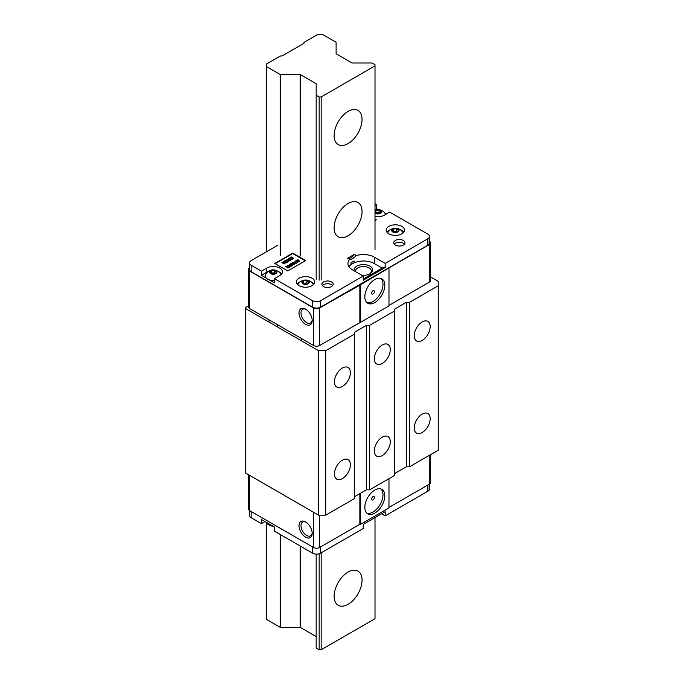 <?xml version="1.0" encoding="UTF-8"?>
<svg xmlns="http://www.w3.org/2000/svg" width="684" height="684" viewBox="0 0 684 684"><rect width="100%" height="100%" fill="white"/><g stroke="black" fill="none" stroke-linecap="round" stroke-linejoin="round"><path stroke-width="1.03" d="M373.019 293.915A1.975 1.137 120 0 0 374.413 291.495A1.975 1.137 120 0 0 373.019 290.691L373.019 290.691A1.975 1.137 120 0 0 371.626 293.111A1.975 1.137 120 0 0 373.019 293.915M374.815 302.55A14.107 8.148 120 0 0 384.032 290.127A14.107 8.148 120 0 0 381.869 278.824A14.107 8.148 120 0 0 374.815 279.517A14.107 8.148 120 0 0 365.598 291.948A14.107 8.148 120 0 0 367.761 303.251A14.107 8.148 120 0 0 374.815 302.55M366.923 302.636A14.107 8.148 120 0 0 373.019 301.516A14.107 8.148 120 0 0 381.971 289.905A14.107 8.148 120 0 0 380.911 278.405M354.278 270.881A9.311 5.378 180 0 1 359.151 265.187A9.311 5.378 180 0 1 370.027 266.161A9.311 5.378 180 0 1 370.027 273.762A9.311 5.378 180 0 1 361.845 275.259M369.488 274.053A7.9 4.557 0 0 0 371.344 271.112A7.9 4.557 0 0 0 369.027 267.889A7.9 4.557 0 0 0 360.425 266.897A7.9 4.557 0 0 0 355.543 271.112A7.9 4.557 0 0 0 355.603 271.651M305.594 324.319A9.311 5.378 60 0 1 299.011 312.921A9.311 5.378 60 0 1 305.594 309.117L305.594 309.117A9.311 5.378 60 0 1 312.178 320.522A9.311 5.378 60 0 1 305.594 324.319M306.116 309.442A7.9 4.557 -120 0 0 302.644 309.305A7.9 4.557 -120 0 0 301.43 315.632A7.9 4.557 -120 0 0 306.594 322.591A7.9 4.557 -120 0 0 310.545 322.985A7.9 4.557 -120 0 0 312.161 319.907M388.982 305.432L429.278 282.167L429.278 244.624L388.982 267.889L360.656 284.706L360.656 322.249L388.982 305.893L388.982 268.35M360.656 322.249L319.556 345.514L319.556 307.971L360.656 284.706M359.852 322.249L359.852 284.706M429.278 282.167A4.232 2.445 0 0 0 430.518 280.44L430.518 242.897A4.232 2.445 0 0 0 429.535 241.332M249.48 267.82A4.232 2.445 0 0 0 248.497 269.385L248.497 306.928A4.232 2.445 0 0 0 249.737 308.655L313.571 345.514A4.232 2.445 0 0 0 319.556 345.514M429.278 244.624A4.232 2.445 0 0 0 430.518 242.897M248.497 269.385A4.232 2.445 0 0 0 249.737 271.112L313.571 307.971A4.232 2.445 0 0 0 319.556 307.971M348.96 266.734A15.518 8.96 180 0 1 351.054 264.563L354.09 262.81L354.09 260.963A15.518 8.96 0 0 0 351.054 262.716L354.09 260.963M351.054 264.563L351.054 262.716M385.186 263.4L374.413 257.175A15.518 8.96 0 0 0 356.347 255.542C353.431 258.415 351.2 259.706 349.635 259.416A15.518 8.96 0 0 0 347.925 263.511A15.518 8.96 0 0 0 352.465 269.838A15.518 8.96 0 0 0 352.474 269.847L363.247 276.062L363.247 280.209L385.186 267.538L385.186 263.4L427.876 238.75A5.643 3.258 0 0 0 429.535 236.442A5.643 3.258 0 0 0 427.876 234.142L389.675 212.083L384.288 215.195A9.166 5.292 0 0 1 375.012 216.495M354.09 262.81A15.518 8.96 180 0 1 374.413 263.622L382.194 268.119M312.075 278.191A9.166 5.292 0 0 0 302.089 277.046A9.166 5.292 0 0 0 296.428 281.936A9.166 5.292 0 0 0 299.113 285.681A9.166 5.292 0 0 0 309.1 286.827A9.166 5.292 0 0 0 314.76 281.936A9.166 5.292 0 0 0 312.075 278.191M314.033 284.014A9.166 5.292 0 0 0 312.075 282.338A9.166 5.292 0 0 0 310.767 281.714M300.421 281.714A9.166 5.292 0 0 0 297.155 284.014M401.841 226.37A9.166 5.292 0 0 0 391.855 225.224A9.166 5.292 0 0 0 386.195 230.115A9.166 5.292 0 0 0 388.88 233.851A9.166 5.292 0 0 0 398.875 235.005A9.166 5.292 0 0 0 404.535 230.115A9.166 5.292 0 0 0 401.841 226.37M403.799 232.184A9.166 5.292 0 0 0 401.841 230.517A9.166 5.292 0 0 0 400.533 229.884M390.188 229.884A9.166 5.292 0 0 0 386.922 232.184M331.526 281.936A5.643 3.258 0 0 0 325.379 281.235A5.643 3.258 0 0 0 321.899 284.245A5.643 3.258 0 0 0 323.549 286.545A5.643 3.258 0 0 0 329.697 287.254A5.643 3.258 0 0 0 333.176 284.245A5.643 3.258 0 0 0 331.526 281.936M332.646 285.621A5.643 3.258 0 0 0 331.526 284.706A5.643 3.258 0 0 0 322.429 285.621M403.338 240.477A5.643 3.258 0 0 0 397.19 239.768A5.643 3.258 0 0 0 393.71 242.777A5.643 3.258 0 0 0 395.361 245.086A5.643 3.258 0 0 0 401.508 245.787A5.643 3.258 0 0 0 404.996 242.777A5.643 3.258 0 0 0 403.338 240.477M404.458 244.162A5.643 3.258 0 0 0 403.338 243.239A5.643 3.258 0 0 0 394.24 244.162M385.186 267.538L384.194 266.965L363.247 279.055M285.014 263.066L284.989 263.545L281.902 262.887L282.116 262.305L284.057 261.963L283.911 261.271L284.989 263.083L281.902 262.425M283.851 262.083L283.698 261.391M290.803 258.501L290.828 260.236L290.803 258.962L290.828 260.236L288.588 260.245L288.588 258.509L290.803 258.501L290.828 259.775L288.588 259.783L288.588 258.509M296.3 262.921L293.188 262.28L294.377 262.374L295.334 261.818L295.189 261.126L296.3 263.383L293.248 262.759M295.129 261.938L294.984 261.245M305.295 260.801L292.726 253.55L275.173 263.682M299.643 261.45L299.643 260.989L297.018 260.51L297.848 262.023L295.462 260.972L297.369 261.621L296.659 260.279L298.942 260.715L297.814 259.612L299.618 261.468L297.309 261.023M297.873 262.006L297.848 262.485L295.462 260.972M297.018 261.459L296.617 260.305M298.121 260.561L297.625 259.723M294.915 263.716L293.744 264.768L292.102 264.554L292.154 262.878L292.803 262.502L294.915 263.716L293.744 264.306L292.102 264.092L292.154 262.878M292.752 265.426L291.564 266.119L291.341 265.529L292.342 264.956L291.692 264.58L290.691 265.614L290.478 265.033L291.478 264.452L290.666 263.981L289.665 265.024L289.452 264.434L290.64 263.75L292.752 265.426M290.367 266.803L288.067 265.238L290.367 266.803M289.64 266.769L286.545 266.632L288.015 267.701L285.903 266.486L288.999 266.615L287.528 265.546L289.64 267.23L287.417 267.136M288.203 267.598L288.015 268.162L285.903 266.486M288.118 266.572L287.34 265.657M289.956 257.774L292.205 257.654L291.375 256.962L293.487 258.176L293.299 258.749L292.495 258.278L292.154 259.407L292.239 257.808L289.956 257.774L289.956 258.236L292.205 258.261M291.393 257.646L291.187 257.064M289.212 260.647L288.28 261.613L287.323 261.544L287.502 260.322L285.75 260.211L287.887 260.1L287.1 259.424L289.212 260.647L287.323 261.083L287.502 260.322M287.083 261.237L285.75 260.211M287.177 260.151L286.912 259.535M287.425 262.134L286.237 262.827L286.023 262.237L287.024 261.664L286.374 261.288L285.373 262.323L285.151 261.741L286.151 261.16L285.339 260.689L284.339 261.733L284.125 261.143L285.313 260.459L287.425 262.134M375.909 220.034L375.012 219.513M378.081 209.543L376.713 208.748L376.713 204.602L375.012 203.618M386.084 214.16L385.237 213.673M277.926 245.163L251.131 260.63A5.643 3.258 0 0 0 249.48 262.938L249.48 269.385A5.643 3.258 0 0 0 251.131 271.685L312.579 307.159A5.643 3.258 0 0 0 320.557 307.159L427.876 245.197A5.643 3.258 0 0 0 429.535 242.897L429.535 236.442M269.71 280.107L274.378 282.8L274.378 278.653L312.579 300.712A5.643 3.258 0 0 0 320.557 300.712L363.247 276.062M268.111 271.582A9.166 5.292 0 0 0 266.794 272.206L261.408 275.319L266.067 278.012M261.408 275.319L261.408 271.172L251.131 265.238A5.643 3.258 0 0 1 249.48 262.938M374.413 263.622L374.413 257.175M287.742 270.941L305.697 260.57L292.726 253.089L274.771 263.451L287.742 270.941M375.012 220.556L376.311 219.803L375.012 219.051M356.347 255.542L354.321 254.371L347.609 258.244L349.635 259.416M376.713 204.602L375.012 205.576M274.378 278.653L279.765 275.549A9.166 5.292 0 0 0 282.449 271.804A9.166 5.292 0 0 0 276.789 266.914A9.166 5.292 0 0 0 266.794 268.06L261.408 271.172M376.713 208.748L375.012 209.723M281.714 273.874A9.166 5.292 0 0 0 278.448 271.582M347.609 258.244A7.054 4.07 120 0 0 354.321 254.371M292.726 253.55L292.726 253.089M297.848 262.023L297.848 262.485M295.873 262.69L295.454 262.006L294.693 262.442L295.873 262.69M296.266 262.938L296.266 263.4M293.188 262.28L293.188 262.716M295.454 262.006L295.454 262.468M292.829 262.733L292.042 263.254L292.29 263.981L294.513 263.708L292.829 262.733L292.042 263.716L292.29 264.443M293.744 264.306L293.744 264.768M294.103 263.93L292.829 263.195M290.666 263.981L289.665 265.024M291.692 264.58L290.691 265.614M292.752 264.973L291.564 266.119M290.367 266.341L290.178 266.914M290.178 266.452L288.067 265.238M288.015 267.701L288.015 268.162M289.597 266.786L289.597 267.247M293.487 258.176L292.495 257.825L292.419 259.253M292.495 257.825L292.495 258.278M293.299 258.287L293.299 258.749M290.597 259.655L290.614 258.612L288.81 258.629L288.785 259.681L290.597 259.655L290.614 259.074L288.81 259.091L288.785 260.134M288.81 259.091L288.785 259.681M290.597 260.117L290.614 259.074M288.81 260.63L288.101 260.219L287.511 260.98L288.81 260.63M288.409 260.861L287.716 260.442L287.511 260.98M288.28 261.151L288.28 261.613M288.101 260.219L288.101 260.681M287.716 260.903L287.511 261.433M285.339 260.689L284.339 261.733M286.374 261.288L285.373 262.323M287.425 261.673L286.237 262.827M284.595 262.836L284.168 262.152L283.415 262.588L284.595 262.836M284.989 263.083L284.989 263.545M284.168 262.152L284.168 262.613M429.535 484.024L429.535 488.906A5.643 3.258 180 0 1 427.876 491.206L385.186 515.856L385.186 511.709L363.247 524.38L363.247 528.527L320.557 553.168A5.643 3.258 180 0 1 312.579 553.168L274.378 531.117L274.378 526.971L261.408 519.481L261.408 523.628L251.131 517.694A5.643 3.258 180 0 1 249.48 515.394L249.48 510.512M261.408 523.628L264.999 521.559M381.595 513.778L385.186 515.856M373.019 496.618L373.019 496.618A1.975 1.137 120 0 0 371.626 499.038A1.975 1.137 120 0 0 373.019 499.85A1.975 1.137 120 0 0 374.413 497.43A1.975 1.137 120 0 0 373.019 496.618L373.019 496.618M374.815 490.06A14.107 8.148 120 0 0 365.598 502.484A14.107 8.148 120 0 0 367.761 513.787A14.107 8.148 120 0 0 374.815 513.094A14.107 8.148 120 0 0 384.032 500.662A14.107 8.148 120 0 0 381.869 489.359A14.107 8.148 120 0 0 374.815 490.06M366.923 513.171A14.107 8.148 120 0 0 373.019 512.051A14.107 8.148 120 0 0 381.971 500.449A14.107 8.148 120 0 0 380.911 488.94M305.594 537.162A9.311 5.378 60 0 1 299.011 525.757A9.311 5.378 60 0 1 305.594 521.96L305.594 521.96A9.311 5.378 60 0 1 312.178 533.358A9.311 5.378 60 0 1 305.594 537.162M306.116 522.285A7.9 4.557 -120 0 0 302.644 522.14A7.9 4.557 -120 0 0 301.43 528.476A7.9 4.557 -120 0 0 306.594 535.435A7.9 4.557 -120 0 0 310.545 535.829A7.9 4.557 -120 0 0 312.161 532.75M319.556 515.163L319.556 547.525L359.852 524.26L359.852 493.626M388.982 507.451L429.278 484.186A4.232 2.445 180 0 0 430.518 482.459L430.518 454.672M319.556 547.525A4.232 2.445 180 0 1 313.571 547.525L249.737 510.674A4.232 2.445 180 0 1 248.497 508.947L248.497 474.713M360.656 493.164L360.656 524.26L388.982 507.904L388.982 478.655M360.656 524.26L359.852 524.26M422.19 340.393A11.286 6.515 120 0 0 429.569 330.449A11.286 6.515 120 0 0 427.833 321.403A11.286 6.515 120 0 0 422.19 321.959A11.286 6.515 120 0 0 414.82 331.902A11.286 6.515 120 0 0 416.547 340.948A11.286 6.515 120 0 0 422.19 340.393M382.296 455.561A11.286 6.515 120 0 0 389.666 445.617A11.286 6.515 120 0 0 387.939 436.572A11.286 6.515 120 0 0 382.296 437.136A11.286 6.515 120 0 0 374.926 447.079A11.286 6.515 120 0 0 376.653 456.117A11.286 6.515 120 0 0 382.296 455.561M422.19 432.527A11.286 6.515 120 0 0 429.569 422.584A11.286 6.515 120 0 0 427.833 413.538A11.286 6.515 120 0 0 422.19 414.102A11.286 6.515 120 0 0 414.82 424.046A11.286 6.515 120 0 0 416.547 433.083A11.286 6.515 120 0 0 422.19 432.527M382.296 363.426A11.286 6.515 120 0 0 389.666 353.483A11.286 6.515 120 0 0 387.939 344.437A11.286 6.515 120 0 0 382.296 344.993A11.286 6.515 120 0 0 374.926 354.936A11.286 6.515 120 0 0 376.653 363.982A11.286 6.515 120 0 0 382.296 363.426M342.402 386.46A11.286 6.515 120 0 0 349.772 376.516A11.286 6.515 120 0 0 348.045 367.47A11.286 6.515 120 0 0 342.402 368.026A11.286 6.515 120 0 0 335.023 377.97A11.286 6.515 120 0 0 336.759 387.016A11.286 6.515 120 0 0 342.402 386.46M342.402 478.595A11.286 6.515 120 0 0 349.772 468.651A11.286 6.515 120 0 0 348.045 459.614A11.286 6.515 120 0 0 342.402 460.17A11.286 6.515 120 0 0 335.023 470.113A11.286 6.515 120 0 0 336.759 479.159A11.286 6.515 120 0 0 342.402 478.595M409.528 466.796L438.247 450.209L438.247 285.741L409.528 302.328L406.33 302.328L406.33 466.796L409.528 466.796L409.528 302.328M406.33 466.796L394.369 473.704M369.625 489.829L394.369 475.542L394.369 311.075L369.625 325.362L369.625 489.829L366.436 489.829L366.436 325.362L354.466 332.27L354.466 334.108L325.738 350.695L318.564 350.695L245.753 308.655L245.753 307.509L248.497 305.919M354.466 496.738L366.436 489.829M245.753 308.655L245.753 473.123L318.564 515.163L325.738 515.163L354.466 498.576L354.466 334.108M318.564 515.163L318.564 350.695M325.738 515.163L325.738 350.695M366.436 325.362L369.625 325.362M406.33 302.328L394.369 309.236L394.369 311.075M438.247 285.741L438.247 281.363L430.518 276.892M273.002 526.176A8.747 8.747 0 0 1 265.845 522.046A8.037 4.643 0 0 0 270.12 524.517M266.067 522.174A8.037 4.643 0 0 0 269.71 524.277M391.975 229.644A3.668 2.12 180 0 1 396.763 228.499A3.668 2.12 180 0 1 398.755 231.269A3.668 2.12 180 0 1 393.958 232.415A3.668 2.12 180 0 1 391.975 229.644M387.597 232.928A8.037 4.643 180 0 1 387.7 232.722A8.747 8.747 0 0 1 403.021 232.722A8.037 4.643 180 0 1 403.124 232.928M393.249 231.543L394.993 231.235A2.821 1.624 0 0 0 393.42 231.671M397.472 231.773A2.821 1.624 0 0 0 394.993 231.235L396.609 231.115L397.472 231.765M394.121 232.192L392.129 230.705L393.377 228.969L396.609 228.721L398.592 230.209L397.344 231.944L394.121 232.192M393.377 231.363L393.377 228.969M396.609 231.115L396.609 228.721M375.012 210.424A3.668 2.12 180 0 1 379.723 209.988A3.668 2.12 180 0 1 381.193 212.604A3.668 2.12 180 0 1 375.012 213.169M375.012 209.997A8.747 8.747 0 0 1 385.468 214.066A8.037 4.643 180 0 1 385.639 214.417M375.696 212.886L377.44 212.579A2.821 1.624 0 0 0 375.867 213.015M377.44 212.579L379.056 212.459L379.919 213.109A2.821 1.624 0 0 0 377.44 212.579M375.012 211.433L375.824 210.304L379.056 210.065L381.039 211.553L379.791 213.288L376.559 213.536L375.012 212.373M375.824 212.707L375.824 210.304M379.056 212.459L379.056 210.065M269.889 271.343A3.668 2.12 180 0 1 274.677 270.189A3.668 2.12 180 0 1 276.669 272.959A3.668 2.12 180 0 1 271.873 274.104A3.668 2.12 180 0 1 269.889 271.343M274.378 280.423A8.037 4.643 180 0 1 265.238 275.823A8.037 4.643 180 0 1 265.614 274.421A8.747 8.747 0 0 1 280.944 274.421A8.037 4.643 180 0 1 281.038 274.617M271.163 273.232L272.907 272.933A2.821 1.624 0 0 0 271.334 273.361M272.907 272.933L274.523 272.805L275.396 273.463A2.821 1.624 0 0 0 272.907 272.933M272.035 273.891L270.052 272.394L271.291 270.659L274.523 270.411L276.507 271.899L275.259 273.643L272.035 273.891M274.378 280.551A8.037 4.643 180 0 1 265.238 275.951A8.037 4.643 180 0 1 265.238 275.883M271.291 273.053L271.291 270.659M274.523 272.805L274.523 270.411M302.208 281.475A3.668 2.12 180 0 1 306.996 280.329A3.668 2.12 180 0 1 308.98 283.091A3.668 2.12 180 0 1 304.192 284.236A3.668 2.12 180 0 1 302.208 281.475M297.831 284.749A8.037 4.643 180 0 1 297.933 284.553A8.747 8.747 0 0 1 313.255 284.553A8.037 4.643 180 0 1 313.358 284.749M303.482 283.373L305.226 283.065A2.821 1.624 0 0 0 303.653 283.501M305.226 283.065L306.842 282.945L307.706 283.595A2.821 1.624 0 0 0 305.226 283.065M304.346 284.022L302.362 282.526L303.611 280.791L306.842 280.543L308.826 282.039L307.578 283.774L304.346 284.022M303.611 283.185L303.611 280.791M306.842 282.945L306.842 280.543M348.088 604.305A19.751 11.406 120 0 0 360.99 586.906A19.751 11.406 120 0 0 357.954 571.08A19.751 11.406 120 0 0 348.088 572.055A19.751 11.406 120 0 0 335.186 589.463A19.751 11.406 120 0 0 338.212 605.289A19.751 11.406 120 0 0 348.088 604.305M348.088 235.749A19.751 11.406 120 0 0 360.99 218.35A19.751 11.406 120 0 0 357.954 202.524A19.751 11.406 120 0 0 348.088 203.507A19.751 11.406 120 0 0 335.186 220.906A19.751 11.406 120 0 0 338.212 236.732A19.751 11.406 120 0 0 348.088 235.749M348.088 143.614A19.751 11.406 120 0 0 360.99 126.215A19.751 11.406 120 0 0 357.954 110.389A19.751 11.406 120 0 0 348.088 111.364A19.751 11.406 120 0 0 335.186 128.772A19.751 11.406 120 0 0 338.212 144.589A19.751 11.406 120 0 0 348.088 143.614M266.298 66.451L280.252 74.505L300.208 74.505L316.17 83.722L316.17 95.247L319.163 96.966L321.155 96.966L375.012 65.869L375.012 64.724L372.028 62.996L352.08 62.996L336.109 53.779L336.109 42.263L322.155 34.2L318.163 34.2L303.995 42.374L303.995 43.297L282.056 55.968L280.457 55.968L266.298 64.142L266.298 251.874M266.298 522.704L266.298 619.276L280.252 627.339L300.208 627.339L316.17 636.556M280.252 74.505L280.252 255.568M280.252 534.512L280.252 627.339M300.208 74.505L300.208 256.021M300.208 546.029L300.208 627.339M316.17 95.247L316.17 279.474M316.17 554.117L316.17 648.073L319.163 649.8L321.155 649.8L375.012 618.704L375.012 517.583M319.163 96.966L319.163 280.124M319.163 553.758L319.163 649.8M321.155 96.966L321.155 279.995M321.155 552.826L321.155 649.8M375.012 65.869L375.012 249.463M249.737 308.655L249.737 271.112M313.571 345.514L313.571 307.971M427.876 245.197L427.876 238.75M320.557 307.159L320.557 300.712M312.579 307.159L312.579 300.712M251.131 271.685L251.131 265.238M266.794 272.206L266.794 268.06M294.488 263.964L294.488 264.426M292.59 262.878L292.59 263.331M288.793 260.886L288.793 261.348M251.131 511.478L251.131 517.694M312.579 546.952L312.579 553.168M320.557 546.952L320.557 553.168M427.876 484.99L427.876 491.206M429.278 455.39L429.278 484.186M313.571 512.282L313.571 547.525M249.737 475.431L249.737 510.674M291.623 263.938L291.623 263.477M291.281 259.612L291.281 259.151M288.126 259.604L288.126 259.142M277.507 326.995L277.507 324.695M269.043 322.113L269.043 319.804M301.362 340.769L301.362 338.46"/></g></svg>
